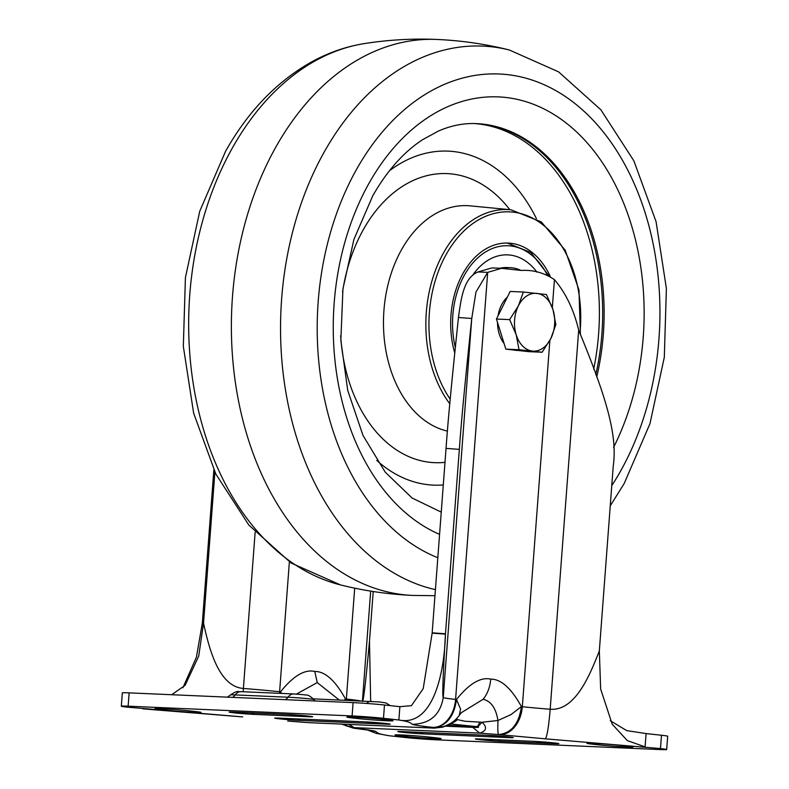 <?xml version="1.0" encoding="UTF-8"?>
<svg xmlns="http://www.w3.org/2000/svg" width="789" height="789" viewBox="0 0 789 789"><rect width="100%" height="100%" fill="white"/><g stroke="black" fill="none" stroke-linecap="round" stroke-linejoin="round"><path stroke-width="1.18" d="M592.539 744.195A20.031 0.651 4.3 0 1 586.957 743.317A20.031 0.651 4.3 0 1 593.081 743.307A20.031 0.651 4.3 0 1 621.328 745.447L627.492 746.118A20.031 0.651 4.3 0 1 633.064 746.996A20.031 0.651 4.3 0 1 620.529 746.66A20.031 0.651 4.3 0 1 598.693 744.865L592.539 744.195L592.608 743.287M434.976 738.642A20.031 0.651 4.3 0 1 406.729 736.502L400.575 735.831A20.031 0.651 4.3 0 1 394.993 734.963A20.031 0.651 4.3 0 1 407.528 735.289A20.031 0.651 4.3 0 1 429.364 737.084L435.518 737.764A20.031 0.651 4.3 0 1 441.1 738.632A20.031 0.651 4.3 0 1 434.976 738.642M450.42 723.937L477.739 726.728L482.128 722.251C487.375 727.35 486.537 730.959 479.613 733.099L498.461 734.549C497.849 733.839 497.681 729.154 497.958 720.485L482.128 722.251L465.046 721.264L456.861 719.489L456.989 718.197M461.299 712.714L483.124 699.261C491.014 701.115 495.965 708.187 497.958 720.485L510.947 714.627L521.421 706.609C511.272 688.235 501.054 679.073 490.748 679.132C480.629 676.844 469.208 683.639 456.486 699.518L460.569 709.124L459.267 715.376L461.299 712.714M339.181 699.971L317.237 682.593L296.408 694.093M160.512 709.617A20.031 0.651 4.3 0 1 154.93 708.739A20.031 0.651 4.3 0 1 161.055 708.729A20.031 0.651 4.3 0 1 189.311 710.869L195.465 711.54A20.031 0.651 4.3 0 1 201.037 712.418A20.031 0.651 4.3 0 1 188.512 712.082A20.031 0.651 4.3 0 1 166.666 710.287L160.512 709.617L160.581 708.709M386.876 720.781A20.031 0.651 4.3 0 1 358.63 718.641L352.476 717.97A20.031 0.651 4.3 0 1 346.894 717.093A20.031 0.651 4.3 0 1 359.429 717.428A20.031 0.651 4.3 0 1 381.274 719.223L387.429 719.903A20.031 0.651 4.3 0 1 393.011 720.771A20.031 0.651 4.3 0 1 386.876 720.781M477.739 726.728C479.791 727.34 478.144 727.547 472.808 727.369L479.613 733.099L354.143 727.636L354.478 728.277L353.511 728.208L354.409 728.306A28.937 20.79 96.2 0 0 355.385 728.375L341.657 724.095M369.193 730.19L375.732 731.442C377.694 732.744 376.925 733.75 389.125 735.742L404.52 737.419A22.26 0.73 -175.7 0 0 435.903 739.796L659.86 749.55A22.26 0.73 -175.7 0 0 666.675 749.54A22.26 0.73 -175.7 0 0 660.472 748.564L545.317 738.829C547.083 736.66 548.7 726.807 550.18 709.242A44.519 1.45 4.3 0 1 522.328 706.707A28.937 20.79 96.2 0 1 499.358 734.648L545.317 738.829M666.675 749.54L667.672 736.226A22.26 0.73 -175.7 0 0 661.478 735.259L646.083 733.573L645.086 746.887L627.334 740.605L612.234 724.253L600.646 689.034L599.334 650.935C590.133 674.299 575.497 711.224 550.18 709.242L578.682 330.157C605.962 396.285 617.728 434.857 613.231 466.171L599.334 650.935M389.125 735.742L376.067 733.316L367.122 729.864M348.837 724.41L354.143 727.636L346.381 725.959L342.505 724.134L346.381 725.959M499.358 734.648L498.461 734.549C511.282 733.336 518.935 724.026 521.421 706.609L522.328 706.707L549.864 340.414M442.856 726.649L433.516 727.458C446.337 726.245 453.991 716.935 456.486 699.518L455.578 699.419A44.519 1.45 4.3 0 1 443.24 697.565C440.223 714.952 429.897 723.868 412.262 724.292C410.31 722.99 411.079 721.974 398.869 719.992C432.441 726.955 444.335 675.029 445.45 634.119C444.02 658.845 441.87 696.726 443.24 697.565L471.753 318.48L475.964 292.058L487.691 272.363L501.469 268.329L521.48 270.449C533.236 269.749 544.223 272.807 554.44 279.651C565.762 292.995 573.85 309.83 578.682 330.157M646.083 733.573L626.722 730.614L610.262 720.702M370.662 701.382L369.479 641.319C367.27 664.989 363.778 702.397 362.388 701.46M479.781 721.994A13.354 3.935 94.9 0 1 476.457 726.62L447.659 725.367M457.472 719.558A13.354 12.88 101.1 0 1 452.245 722.842M399.875 706.678L384.48 705.001A22.26 0.73 -175.7 0 0 353.097 702.624L129.14 692.87A22.26 0.73 -175.7 0 0 122.325 692.88L121.328 706.194A22.26 0.73 -175.7 0 1 128.134 706.185L352.091 715.939A22.26 0.73 -175.7 0 1 383.484 718.315L398.869 719.992L399.875 706.678L411.414 705.682L423.21 688.639L432.155 633.153L445.45 634.119L459.346 449.365C461.595 417.805 465.204 380.909 471.753 318.48L458.448 317.503C460.983 299.731 463.33 277.777 478.095 271.939L487.691 272.363L455.578 699.419A28.937 20.79 96.2 0 1 432.619 727.359L433.861 728.099C444.483 727.33 452.146 724.46 456.861 719.489L452.827 722.477M459.277 715.376C455.105 721.107 449.592 724.874 442.747 726.679L442.787 726.669M369.479 641.319L373.217 591.513M451.564 722.961L442.915 727.113L434.275 728.129L308.381 722.635A13.354 9.281 -87.5 0 0 308.805 722.665L287.669 721.008A28.937 20.79 -83.8 0 0 288.636 721.087L287.669 721.008M345.395 700.237L345.454 698.946C335.256 680.483 325.029 671.321 314.781 671.469C304.732 669.102 293.301 675.897 280.509 691.854L281.683 693.423M344.349 700.198L345.454 698.946L346.351 699.044A57.873 1.884 4.3 0 1 360.267 700.888M121.328 706.194A22.26 0.73 -175.7 0 0 127.522 707.171L242.677 716.905M478.095 271.939L491.872 267.915L501.469 268.329M142.917 708.847L242.598 716.915M182.9 687.761L196.402 657.247L202.319 623.211L203.562 622.866L214.894 472.088M213.849 469.889L202.319 623.211M280.45 693.373L280.509 691.854L279.612 691.756L289.376 561.857M171.706 694.724L185.119 685.316L198.72 656.093L203.532 623.192L202.29 623.537M445.479 633.794L432.175 632.817L446.041 448.389C448.29 416.829 451.91 379.933 458.448 317.503M243.19 691.746L243.397 688.462A57.873 1.884 4.3 0 1 279.612 691.756A15.583 11.194 -83.8 0 0 279.553 693.334M203.562 622.866L203.532 623.192C209.075 648.193 218.504 686.617 243.397 688.462L255.143 532.22M550.199 276.249A77.914 54.116 92.5 0 0 508.234 243.081A77.914 54.116 92.5 0 0 463.143 273.181A77.914 54.116 92.5 0 0 454.789 353.028M389.401 170.799A167.16 116.111 -87.5 0 1 536.392 218.573M443.29 484.969A167.16 116.111 -87.5 0 1 376.787 460.441M475.737 123.587A195.889 136.073 -87.5 0 1 595.784 374.657A195.889 136.073 -87.5 0 0 475.737 123.587M472.355 275.706A66.108 45.93 -87.5 0 1 507.721 254.877A66.108 45.93 -87.5 0 1 536.934 272.136A66.108 45.93 -87.5 0 0 507.721 254.877A66.108 45.93 -87.5 0 0 472.355 275.706M517.85 350.454L516.381 350.385A28.937 20.1 -87.5 0 1 513.619 349.991M504.072 343.452A28.937 20.1 -87.5 0 1 497.524 322.435M498.037 315.866A28.937 20.1 -87.5 0 1 501.4 305.165A28.937 20.1 -87.5 0 1 507.386 297.088M542.122 352.239L528.946 351.667L505.848 349.142L496.459 319.042L510.177 291.457L523.363 292.029L518.363 305.905A28.937 20.1 -87.5 0 1 536.767 293.38A28.937 20.1 -87.5 0 1 553.01 309.692A28.937 20.1 -87.5 0 1 550.84 338.53A28.937 20.1 -87.5 0 1 532.427 351.056A28.937 20.1 -87.5 0 1 516.193 334.743L519.024 349.714L542.122 352.239L550.84 338.53L555.841 324.664L553.01 309.692L546.461 294.553L523.363 292.029M518.363 305.905A28.937 20.1 92.5 0 0 516.193 334.743L509.645 319.614L518.363 305.905M496.459 319.042L509.645 319.614M505.848 349.142L519.024 349.714M499.881 268.26A53.425 37.113 -87.5 0 1 507.169 267.55A53.425 37.113 -87.5 0 0 499.881 268.26M502.948 268.428A53.425 37.113 -87.5 0 1 510.365 267.688A53.425 37.113 -87.5 0 1 520.898 270.39A53.425 37.113 -87.5 0 0 510.365 267.688L507.169 267.55L510.365 267.688A53.425 37.113 -87.5 0 0 502.948 268.428M406.729 736.502L406.818 735.249M358.63 718.641L358.729 717.388M532.989 741.315C546.491 741.867 568.701 744.293 554.016 743.613L501.222 741.315C487.72 740.763 465.51 738.336 480.205 739.017L532.989 741.315A8.906 6.184 92.5 0 0 533.275 741.335A8.906 6.184 92.5 0 0 533.542 741.335M487.434 735.289C500.936 735.831 523.146 738.257 508.461 737.587L423.673 733.888C410.172 733.346 387.961 730.92 402.646 731.6L487.434 735.289A8.906 6.184 92.5 0 0 487.71 735.309A8.906 6.184 92.5 0 0 487.987 735.309M355.385 728.375C367.753 729.736 374.538 730.762 375.732 731.442M498.263 739.806A8.906 6.184 92.5 0 0 501.222 741.315M554.016 743.613A8.906 6.184 -87.5 0 1 551.689 742.666M480.205 739.017A8.906 6.184 92.5 0 0 480.481 739.037A8.906 6.184 92.5 0 0 480.757 739.037M420.705 732.389A8.906 6.184 92.5 0 0 423.673 733.888M508.461 737.587A8.906 6.184 -87.5 0 1 506.134 736.64M402.646 731.6A8.906 6.184 92.5 0 0 402.932 731.62A8.906 6.184 92.5 0 0 403.209 731.62M598.693 744.865L598.792 743.613M400.644 734.924L400.575 735.831M472.808 727.369L445.726 726.186M661.478 735.259L660.472 748.564M552.33 307.631L554.44 279.651M346.302 700.277A15.583 11.194 96.2 0 1 346.351 699.044L354.695 588.16M490.748 679.132C490.008 687.189 487.474 693.896 483.124 699.261M362.427 700.977L370.682 591.119M308.805 722.665L434.759 728.139M364.331 721.836C377.823 722.389 400.033 724.815 385.348 724.134L300.56 720.446C287.068 719.893 264.857 717.467 279.543 718.148L364.331 721.836A8.906 6.184 92.5 0 0 364.607 721.866A8.906 6.184 92.5 0 0 364.873 721.866M286.772 714.42C300.274 714.972 322.484 717.398 307.799 716.718L255.005 714.42C241.513 713.867 219.303 711.441 233.988 712.122L286.772 714.42A8.906 6.184 92.5 0 0 287.058 714.439A8.906 6.184 92.5 0 0 287.324 714.449M432.619 727.359C420.241 725.998 413.466 724.973 412.262 724.292M314.781 671.469L317.237 682.593M297.601 718.947A8.906 6.184 92.5 0 0 300.56 720.446M385.348 724.134A8.906 6.184 -87.5 0 1 383.03 723.188M279.543 718.148A8.906 6.184 92.5 0 0 279.819 718.168A8.906 6.184 92.5 0 0 280.105 718.177M252.046 712.921A8.906 6.184 92.5 0 0 255.005 714.42M307.799 716.718A8.906 6.184 -87.5 0 1 305.481 715.771M233.988 712.122A8.906 6.184 92.5 0 0 234.264 712.142A8.906 6.184 92.5 0 0 234.55 712.151M166.765 709.035L166.666 710.287M352.545 717.063L352.476 717.97M128.134 706.185L129.14 692.87M352.091 715.939L353.097 702.624M383.484 718.315L384.48 705.001M459.346 449.365L446.041 448.389M285.381 699.675A11.135 7.732 92.5 0 0 287.995 697.22A15.307 0.503 4.3 0 1 304.376 698.344A15.307 0.503 4.3 0 1 313.844 699.508L315.127 700.967M232.587 697.377A11.135 7.732 92.5 0 0 235.211 694.922L287.995 697.22A11.135 7.732 92.5 0 1 293.784 693.945L304.732 694.803C306.911 695.691 307.158 693.314 313.844 699.508M227.34 697.151L230.536 694.912A15.307 0.503 4.3 0 1 235.211 694.922A11.135 7.732 92.5 0 1 241 691.647A11.135 7.732 92.5 0 1 241.345 691.677M294.139 693.975A11.135 7.732 92.5 0 0 293.784 693.945L241 691.647C237.854 692.436 239.057 689.3 230.536 694.912M371.688 701.391A11.135 7.732 92.5 0 0 371.333 701.372A11.135 7.732 92.5 0 0 366.56 703.433M450.174 399.116A109.158 75.823 -87.5 0 1 446.416 254.038A109.158 75.823 -87.5 0 1 535.77 219.904A109.158 75.823 -87.5 0 1 579.925 333.402M580.428 334.694L578.958 289.948L565.2 250.212L541.293 221.916L510.966 209.775A111.377 77.371 92.5 0 0 443.684 252.608A111.377 77.371 92.5 0 0 449.75 403.721M447.393 431.11A113.527 78.861 -87.5 0 1 401.64 249.511A113.527 78.861 -87.5 0 1 470.214 205.86L510.966 209.775M444.996 462.344A144.663 100.489 -87.5 0 1 340.661 335.65M342.564 291.979A144.663 100.489 -87.5 0 1 363.423 229.491A144.663 100.489 -87.5 0 1 509.783 209.667M474.179 123.548A195.889 136.073 -87.5 0 1 593.673 369.163M434.966 595.705L412.864 595.429A278.251 193.285 -87.5 0 1 412.647 595.419C388.208 594.324 364.133 590.823 340.424 584.896A273.596 190.06 -87.5 0 1 232.469 147.79A273.596 190.06 -87.5 0 1 363.995 43.651C388.129 39.815 412.42 38.414 436.859 39.45A278.251 193.285 -87.5 0 1 437.067 39.46C461.506 40.545 485.58 44.056 509.299 49.983A273.596 190.06 -87.5 0 0 324.348 151.794A273.596 190.06 -87.5 0 0 435.42 589.639M412.647 595.419A278.251 193.285 -87.5 0 1 247.233 435.913A278.251 193.285 -87.5 0 1 275.913 146.941A278.251 193.285 -87.5 0 1 436.859 39.45M437.826 557.734A246.454 171.203 -87.5 0 1 356.648 169.201A246.454 171.203 -87.5 0 1 597.963 125.599A246.454 171.203 -87.5 0 1 620.499 471.23A246.454 171.203 -87.5 0 1 611.761 485.639M439.581 534.38A223.543 155.285 -87.5 0 1 369.035 183.245A223.543 155.285 -87.5 0 1 584.619 140.038A223.543 155.285 -87.5 0 1 613.566 447.402M441.248 512.12L412.134 498.046L385.2 472.128L362.989 435.42L347.732 390.417L340.848 340.365L342.949 288.843L353.896 239.462L372.793 195.731C387.093 170.74 403.712 152.04 422.648 139.653L438.723 130.905C451.397 125.471 463.971 123.035 476.438 123.617A195.889 136.073 -87.5 0 1 596.701 377.053M547.014 274.473A75.241 52.261 92.5 0 0 464.573 274.819A75.241 52.261 92.5 0 0 455.352 347.584M477.473 738.928L533.275 741.335L556.778 743.218M399.924 731.502L487.71 735.309L511.223 737.192M369.992 730.338L354.409 728.306M341.499 724.095L353.511 728.208M307.858 722.606L289.602 721.205M276.811 718.059L364.607 721.866L388.119 723.75M231.256 712.033L287.058 714.439L310.56 716.323M313.312 698.847L379.608 701.944L385.979 702.96L390.279 705.632M340.424 584.896L291.121 563.021L248.841 525.06L215.841 474.021L193.65 413.209L183.334 346.371L185.415 277.61L199.755 211.215L225.565 151.291C248.042 111.377 276.692 81.592 311.537 61.946C328.313 52.695 345.799 46.6 363.995 43.651M610.242 505.848L624.158 483.588L649.968 423.663L664.308 357.269L666.389 288.518L656.073 221.67L633.883 160.857L600.883 109.819L558.592 71.858L509.299 49.983M548.513 275.233L530.76 252.45L507.288 243.051"/></g></svg>
